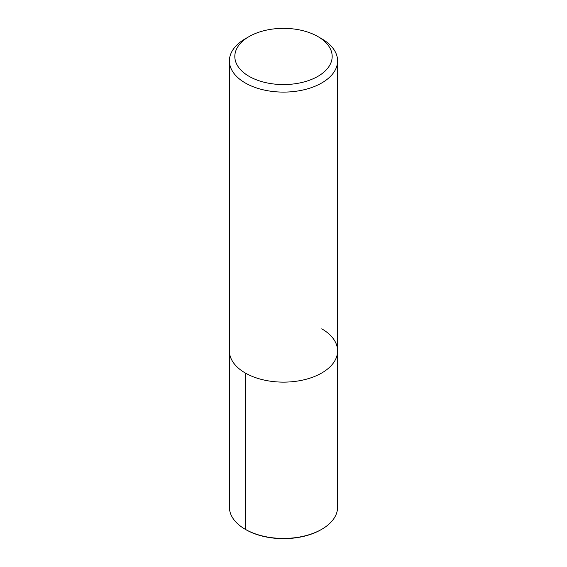 <?xml version="1.0" encoding="UTF-8"?>
<svg xmlns="http://www.w3.org/2000/svg" width="567" height="567" viewBox="0 0 567 567"><rect width="100%" height="100%" fill="white"/><g stroke="black" fill="none" stroke-linecap="round" stroke-linejoin="round"><path stroke-width="0.85" d="M317.924 36.586L317.924 36.586A48.684 28.109 180 0 1 317.924 76.332A48.684 28.109 180 0 1 249.076 76.332A48.684 28.109 180 0 1 249.076 36.586A48.684 28.109 180 0 1 317.924 36.586L321.751 38.79A54.092 31.228 180 0 1 337.592 60.875A54.092 31.228 180 0 1 283.5 92.102A54.092 31.228 180 0 1 229.408 60.875A54.092 31.228 180 0 1 245.249 38.79L249.076 36.586M321.751 328.817A54.092 31.228 180 0 1 337.592 350.902A54.092 31.228 180 0 1 283.5 382.13A54.092 31.228 180 0 1 229.408 350.902L229.408 60.875M337.592 60.875L337.592 350.902A54.092 31.228 180 0 1 283.5 382.13A54.092 31.228 180 0 1 229.408 350.902L229.408 507.203A54.092 31.228 180 0 0 245.249 529.287L245.887 529.656A53.192 30.71 180 0 0 321.113 529.656L321.751 529.287A54.092 31.228 180 0 1 245.249 529.287L245.887 529.656M337.592 350.902L337.592 507.203A54.092 31.228 180 0 1 321.751 529.287M245.249 372.987L245.249 529.287"/></g></svg>
